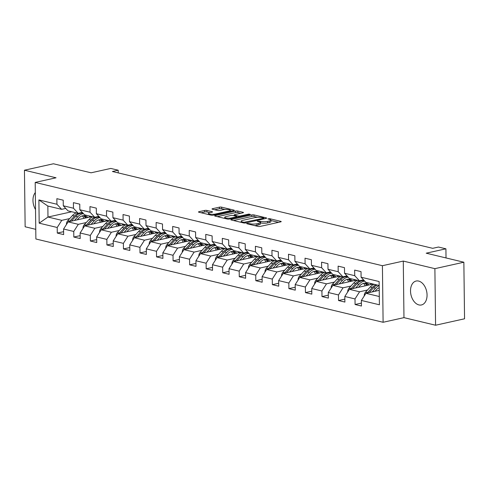<?xml version="1.0" encoding="UTF-8"?>
<svg xmlns="http://www.w3.org/2000/svg" width="489" height="489" viewBox="0 0 489 489"><rect width="100%" height="100%" fill="white"/><g stroke="black" fill="none" stroke-linecap="round" stroke-linejoin="round"><path stroke-width="0.73" d="M247.067 223.406L246.713 223.595L247 223.76L258.058 226.413A1.54 0.355 -0.7 0 0 260.24 226.413L280.717 221.859A1.54 0.355 -0.7 0 0 281.218 221.596A1.54 0.355 -0.7 0 0 280.814 221.358L269.751 218.705L267.874 218.895L269.592 219.402A4.933 1.137 -0.7 0 1 270.882 220.154A4.933 1.137 -0.7 0 1 269.28 221.01L267.575 221.389A4.933 1.137 -0.7 0 1 260.6 221.401L257.648 221.059L257.293 221.248L257.581 221.413L259.011 221.755A4.933 1.137 -0.7 0 1 260.301 222.501A4.933 1.137 -0.7 0 1 258.699 223.363L256.994 223.742A4.933 1.137 -0.7 0 1 250.02 223.748L247.067 223.406M418.939 304.922A12.256 8.026 -102.5 0 0 421.451 304.959A12.256 8.026 -102.5 0 0 426.94 293.125A12.256 8.026 -102.5 0 0 418.645 281.071A12.256 8.026 -102.5 0 0 416.133 281.034A12.256 8.026 -102.5 0 0 410.638 292.874A12.256 8.026 -102.5 0 0 418.939 304.922M206.896 210.435A1.54 0.355 -0.7 0 0 204.72 210.441L198.974 211.719A1.54 0.355 -0.7 0 0 198.473 211.981A1.54 0.355 -0.7 0 0 198.876 212.22L211.162 215.166A1.54 0.355 -0.7 0 0 213.338 215.16L233.815 210.612A1.54 0.355 -0.7 0 0 234.317 210.343A1.54 0.355 -0.7 0 0 233.913 210.111L221.633 207.165A1.54 0.355 -0.7 0 0 219.451 207.165L212.513 208.711A1.54 0.355 -0.7 0 0 212.012 208.98A1.54 0.355 -0.7 0 0 212.415 209.213L217.672 210.472A1.54 0.355 -0.7 0 0 219.848 210.472L223.29 209.708A4.126 0.947 -0.7 0 1 227.733 209.481A4.126 0.947 -0.7 0 1 230.203 210.325A4.126 0.947 -0.7 0 1 228.864 211.04L215.38 214.035A4.126 0.947 -0.7 0 1 210.936 214.255A4.126 0.947 -0.7 0 1 208.473 213.418A4.126 0.947 -0.7 0 1 209.812 212.697L212.061 212.202A1.54 0.355 -0.7 0 0 212.562 211.933A1.54 0.355 -0.7 0 0 212.153 211.7L206.896 210.435L206.914 211.963A1.54 0.355 -0.7 0 0 204.738 211.969L201.156 212.764M434.886 268.657L403.278 261.077L403.969 317.642L435.577 325.228L434.886 268.657L463.859 262.22L426.206 253.192L445.913 248.815L438.486 247.037L432.692 248.32L112.403 171.498L118.197 170.209L110.777 168.43L91.076 172.806L53.423 163.772L24.45 170.209L25.141 226.78L35.764 229.329M403.278 261.077L382.416 265.71L35.196 182.428L56.052 177.788L24.45 170.209M231.352 219.482A1.54 0.355 -0.7 0 0 230.851 219.75A1.54 0.355 -0.7 0 0 231.254 219.983L243.534 222.929A1.54 0.355 -0.7 0 0 245.716 222.929L266.193 218.381A1.54 0.355 -0.7 0 0 266.694 218.112A1.54 0.355 -0.7 0 0 266.291 217.874L254.005 214.928A1.54 0.355 -0.7 0 0 251.829 214.934L231.352 219.482L231.358 220.007M227.348 219.048L215.068 216.101A1.54 0.355 -0.7 0 1 214.659 215.869A1.54 0.355 -0.7 0 1 215.16 215.6L235.637 211.052A1.54 0.355 -0.7 0 1 237.819 211.046L243.076 212.305A1.54 0.355 -0.7 0 1 243.479 212.544A1.54 0.355 -0.7 0 1 242.978 212.813L234.671 214.653A1.54 0.355 -0.7 0 0 234.17 214.922A1.54 0.355 -0.7 0 0 234.579 215.16L238.064 215.991A1.54 0.355 -0.7 0 0 240.246 215.991L248.889 214.072L250.344 214.42L229.53 219.041A1.54 0.355 -0.7 0 1 227.348 219.048M463.859 262.22L464.55 318.791L435.577 325.228M382.416 265.71L383.107 322.275L35.886 238.993L35.196 182.428M63.607 231.664L57.28 233.07L63.643 234.598L63.576 229.017L73.753 231.462L73.821 237.043L80.184 238.565L80.117 232.984L90.3 235.429L90.367 241.01L96.73 242.538L96.663 236.957L106.847 239.396L106.914 244.977L113.277 246.505L113.21 240.924L123.387 243.363L123.454 248.944L129.817 250.472L129.75 244.891L139.933 247.336L140.001 252.917L146.364 254.439L146.297 248.858L156.48 251.303L156.547 256.884L162.91 258.406L162.843 252.831L173.02 255.27L173.088 260.851L179.451 262.379L179.384 256.798L189.567 259.237L189.634 264.818L195.997 266.346L195.93 260.765L206.113 263.21L206.181 268.785L212.544 270.313L212.477 264.732L222.654 267.177L222.727 272.758L229.09 274.28L229.017 268.699L239.2 271.144L239.268 276.725L245.631 278.253L245.564 272.673L255.747 275.111L255.814 280.692L262.177 282.22L262.11 276.64L272.287 279.078L272.361 284.659L278.724 286.187L278.651 280.607L288.834 283.052L288.901 288.632L295.264 290.154L295.197 284.574L305.38 287.019L305.448 292.599L311.811 294.127L311.744 288.547L321.927 290.986L321.994 296.566L328.357 298.094L328.29 292.514L338.467 294.953L338.535 300.533L344.898 302.061L344.831 296.481L355.014 298.926L355.081 304.506L361.444 306.028L361.377 300.448L379.409 304.775L379.122 281.536L361.09 277.214L361.023 271.633L354.659 270.105L354.727 275.686L359.439 280.772L349.256 278.327L344.549 273.241L344.482 267.66L338.119 266.138L338.186 271.719L342.893 276.805L332.716 274.36L328.003 269.274L327.936 263.693L321.573 262.165L321.64 267.746L326.352 272.831L316.169 270.393L311.456 265.307L311.389 259.726L305.026 258.198L305.093 263.779L309.806 268.864L299.623 266.426L294.916 261.34L294.849 255.759L288.486 254.231L288.553 259.812L293.259 264.897L283.082 262.452L278.369 257.367L278.302 251.786L271.939 250.264L272.006 255.845L276.719 260.93L266.536 258.485L261.823 253.4L261.756 247.819L255.392 246.297L255.46 251.872L260.172 256.957L249.989 254.518L245.282 249.433L245.215 243.852L238.846 242.324L238.919 247.905L243.626 252.99L233.449 250.551L228.736 245.466L228.669 239.885L222.306 238.357L222.373 243.938L227.085 249.023L216.902 246.578L212.189 241.493L212.122 235.918L205.759 234.39L205.826 239.971L210.539 245.056L200.356 242.611L195.649 237.526L195.576 231.945L189.212 230.423L189.286 236.004L193.992 241.089L183.815 238.644L179.102 233.559L179.035 227.978L172.672 226.45L172.739 232.03L177.452 237.116L167.269 234.677L162.556 229.592L162.489 224.011L156.125 222.483L156.193 228.063L160.905 233.149L150.722 230.71L146.015 225.625L145.942 220.044L139.579 218.516L139.646 224.096L144.359 229.182L134.175 226.737L129.469 221.651L129.402 216.071L123.039 214.549L123.106 220.129L127.812 225.215L117.635 222.77L112.922 217.684L112.855 212.104L106.492 210.576L106.559 216.156L111.272 221.242L101.089 218.803L96.376 213.717L96.309 208.137L89.945 206.609L90.013 212.189L94.725 217.275L84.542 214.836L79.835 209.75L79.768 204.17L73.405 202.642L73.472 208.222L78.179 213.308L68.002 210.863L63.289 205.777L63.222 200.197L56.858 198.675L56.926 204.255L61.638 209.341L47.849 206.034L47.983 217.037L61.773 220.35L69.695 218.583M57.28 233.07L57.207 227.489L39.181 223.167L38.894 199.928L56.926 204.255M63.289 205.777L73.472 208.222M79.835 209.75L90.013 212.189M96.376 213.717L106.559 216.156M112.922 217.684L123.106 220.129M129.469 221.651L139.646 224.096M146.015 225.625L156.193 228.063M162.556 229.592L172.739 232.03M179.102 233.559L189.286 236.004M195.649 237.526L205.826 239.971M212.189 241.493L222.373 243.938M228.736 245.466L238.919 247.905M245.282 249.433L255.46 251.872M261.823 253.4L272.006 255.845M278.369 257.367L288.553 259.812M294.916 261.34L305.093 263.779M311.456 265.307L321.64 267.746M328.003 269.274L338.186 271.719M344.549 273.241L354.727 275.686M86.241 222.556L78.313 224.317L68.136 221.872L91.889 216.596M82.286 212.397L78.179 213.308M68.136 221.872L63.576 229.017M78.313 224.317L73.753 231.462M102.788 226.523L94.86 228.284L84.676 225.839L108.436 220.563M98.833 216.364L94.725 217.275M84.676 225.839L80.117 232.984M94.86 228.284L90.3 235.429M119.328 230.49L111.406 232.251L101.223 229.812L124.982 224.53M115.373 220.331L111.272 221.242M101.223 229.812L96.663 236.957M111.406 232.251L106.847 239.396M135.875 234.457L127.947 236.218L117.77 233.779L141.523 228.504M131.92 224.298L127.812 225.215M117.77 233.779L113.21 240.924M127.947 236.218L123.387 243.363M152.421 238.43L144.493 240.191L134.31 237.746L158.069 232.471M148.467 228.271L144.359 229.182M134.31 237.746L129.75 244.891M144.493 240.191L139.933 247.336M168.968 242.397L161.04 244.158L150.857 241.713L174.616 236.438M165.007 232.238L160.905 233.149M150.857 241.713L146.297 248.858M161.04 244.158L156.48 251.303M185.508 246.364L177.586 248.125L167.403 245.686L191.162 240.405M181.553 236.205L177.452 237.116M167.403 245.686L162.843 252.831M177.586 248.125L173.02 255.27M202.055 250.331L194.127 252.092L183.95 249.653L207.703 244.378M198.1 240.172L193.992 241.089M183.95 249.653L179.384 256.798M194.127 252.092L189.567 259.237M218.601 254.304L210.673 256.065L200.49 253.62L224.249 248.345M214.64 244.145L210.539 245.056M200.49 253.62L195.93 260.765M210.673 256.065L206.113 263.21M235.142 258.271L227.22 260.032L217.037 257.587L240.796 252.312M231.187 248.112L227.085 249.023M217.037 257.587L212.477 264.732M227.22 260.032L222.654 267.177M251.688 262.238L243.76 263.999L233.583 261.56L257.336 256.279M247.734 252.079L243.626 252.99M233.583 261.56L229.017 268.699M243.76 263.999L239.2 271.144M268.235 266.205L260.307 267.966L250.123 265.527L273.883 260.246M264.28 256.047L260.172 256.957M250.123 265.527L245.564 272.673M260.307 267.966L255.747 275.111M284.775 270.179L276.853 271.939L266.67 269.494L290.429 264.219M280.82 260.02L276.719 260.93M266.67 269.494L262.11 276.64M276.853 271.939L272.287 279.078M301.322 274.146L293.394 275.906L283.217 273.461L306.97 268.186M297.367 263.987L293.259 264.897M283.217 273.461L278.651 280.607M293.394 275.906L288.834 283.052M317.868 278.113L309.94 279.873L299.757 277.428L323.516 272.153M313.914 267.954L309.806 268.864M299.757 277.428L295.197 284.574M309.94 279.873L305.38 287.019M334.409 282.08L326.487 283.84L316.304 281.401L340.063 276.12M330.454 271.921L326.352 272.831M316.304 281.401L311.744 288.547M326.487 283.84L321.927 290.986M350.955 286.047L343.027 287.807L332.85 285.368L356.603 280.093M347.001 275.888L342.893 276.805M332.85 285.368L328.29 292.514M343.027 287.807L338.467 294.953M367.502 290.02L359.574 291.78L349.39 289.335L373.15 284.06M363.547 279.861L359.439 280.772M349.39 289.335L344.831 296.481M359.574 291.78L355.014 298.926M379.305 296.511L365.937 293.302L379.232 290.35M379.171 285.503L365.803 282.3L361.09 277.214M365.937 293.302L361.377 300.448M403.969 317.642L383.107 322.275M118.234 172.892L118.197 170.209M446.023 257.941L445.913 248.815M71.742 211.761L47.983 217.037L39.181 223.167M65.74 208.424L61.638 209.341M38.894 199.928L47.849 206.034M61.773 220.35L57.207 227.489M361.408 303.101L355.081 304.506M344.867 299.127L338.535 300.533M328.321 295.16L321.994 296.566M311.774 291.193L305.448 292.599M295.228 287.226L288.901 288.632M278.687 283.253L272.361 284.659M262.141 279.286L255.814 280.692M245.594 275.319L239.268 276.725M229.054 271.352L222.727 272.758M212.507 267.385L206.181 268.785M195.961 263.412L189.634 264.818M179.42 259.445L173.088 260.851M162.874 255.478L156.547 256.884M146.327 251.511L140.001 252.917M129.787 247.538L123.454 248.944M113.24 243.571L106.914 244.977M96.694 239.604L90.367 241.01M80.147 235.637L73.821 237.043M35.318 192.556A12.256 8.026 -102.5 0 0 35.526 209.524M254.573 225.576A4.933 1.137 -0.7 0 0 257.012 225.27L256.994 223.742M260.301 222.501L260.325 224.029A4.933 1.137 -0.7 0 1 258.718 224.891L257.012 225.27M270.882 220.154L270.9 221.682A4.933 1.137 -0.7 0 1 269.298 222.538L267.593 222.917A4.933 1.137 -0.7 0 1 260.619 222.929L260.307 222.856M278.553 222.342L270.888 220.502M257.514 217.293L254.023 216.456A1.54 0.355 -0.7 0 0 251.847 216.462L233.528 220.533M243.987 222.299L263.485 218.308L263.834 218.118L263.553 217.953L262.043 217.593A4.933 1.137 -0.7 0 0 255.069 217.605L242.782 220.331A4.933 1.137 -0.7 0 0 241.181 221.193A4.933 1.137 -0.7 0 0 242.477 221.939L243.987 222.299L243.993 223.002M217.342 216.645L235.655 212.581L235.637 211.052M240.814 213.29L237.837 212.574A1.54 0.355 -0.7 0 0 235.655 212.581M236.884 217.238L237.263 217.324M226.059 216.572A4.126 0.947 -0.7 0 0 224.714 217.287A4.126 0.947 -0.7 0 0 227.183 218.125A4.126 0.947 -0.7 0 0 231.627 217.905L236.376 216.853A1.54 0.355 -0.7 0 0 236.878 216.584A1.54 0.355 -0.7 0 0 236.474 216.346L232.984 215.508A1.54 0.355 -0.7 0 0 230.808 215.515L226.059 216.572M209.897 212.678L206.914 211.963M224.909 209.475L221.651 208.693A1.54 0.355 -0.7 0 0 219.469 208.699L214.695 209.757M231.658 211.095L230.209 210.747M374.99 291.291L376.426 289.72A9.976 7.182 -76.5 0 1 379.195 287.648M372.245 291.902L375.576 288.241A12.017 8.649 -76.5 0 1 379.171 285.637M364.293 295.888L364.244 295.741A4.163 2.995 -76.5 0 1 365.589 292.122L370.277 286.97A12.017 8.649 -76.5 0 1 374.079 284.28M369.171 292.587L373.559 287.758A12.017 8.649 -76.5 0 1 377.367 285.069M376.096 284.763A12.017 8.649 103.5 0 0 372.288 287.453L367.606 292.605A4.163 2.995 103.5 0 0 367.276 293.009M358.449 287.324L359.88 285.753A9.976 7.182 -76.5 0 1 366.34 283.272A9.976 7.182 -76.5 0 1 369.134 284.953M355.699 287.935L359.03 284.274A12.017 8.649 -76.5 0 1 364.733 281.138M370.228 283.357A12.017 8.649 -76.5 0 1 371.108 284.512M347.746 291.915L347.697 291.768A4.163 2.995 -76.5 0 1 349.042 288.149L353.73 283.003A12.017 8.649 -76.5 0 1 357.538 280.313M363.516 283.363A9.976 7.182 -76.5 0 1 365.21 285.82M352.624 288.62L357.019 283.791A12.017 8.649 -76.5 0 1 364.329 280.704M367.752 285.258A9.976 7.182 103.5 0 0 365.307 283.131M364.158 280.68A12.017 8.649 103.5 0 0 363.529 280.497A12.017 8.649 103.5 0 0 361.206 280.38M359.965 280.655A12.017 8.649 103.5 0 0 355.741 283.486L351.059 288.632A4.163 2.995 103.5 0 0 350.729 289.042M364.635 283.149A9.976 7.182 -76.5 0 1 366.805 285.472M341.903 283.357L343.333 281.78A9.976 7.182 -76.5 0 1 349.8 279.305A9.976 7.182 -76.5 0 1 352.587 280.986M339.158 283.968L342.489 280.307A12.017 8.649 -76.5 0 1 348.186 277.171M353.681 279.39A12.017 8.649 -76.5 0 1 354.562 280.545M331.2 287.948L331.151 287.801A4.163 2.995 -76.5 0 1 332.502 284.182L337.184 279.036A12.017 8.649 -76.5 0 1 340.992 276.346M346.97 279.39A9.976 7.182 -76.5 0 1 348.663 281.853M336.077 284.653L340.472 279.824A12.017 8.649 -76.5 0 1 347.789 276.737M351.206 281.291A9.976 7.182 103.5 0 0 348.767 279.164M347.612 276.713A12.017 8.649 103.5 0 0 346.988 276.529A12.017 8.649 103.5 0 0 344.659 276.407M343.419 276.688A12.017 8.649 103.5 0 0 339.201 279.519L334.513 284.665A4.163 2.995 103.5 0 0 334.189 285.069M348.089 279.182A9.976 7.182 -76.5 0 1 350.258 281.499M325.356 279.39L326.793 277.813A9.976 7.182 -76.5 0 1 333.254 275.331A9.976 7.182 -76.5 0 1 336.047 277.012M322.612 280.001L325.943 276.334A12.017 8.649 -76.5 0 1 331.646 273.204M337.141 275.423A12.017 8.649 -76.5 0 1 338.021 276.578M314.659 283.981L314.61 283.834A4.163 2.995 -76.5 0 1 315.955 280.215L320.637 275.062A12.017 8.649 -76.5 0 1 324.445 272.379M330.43 275.423A9.976 7.182 -76.5 0 1 332.123 277.886M319.537 280.68L323.926 275.851A12.017 8.649 -76.5 0 1 331.242 272.77M334.659 277.324A9.976 7.182 103.5 0 0 332.22 275.191M331.071 272.746A12.017 8.649 103.5 0 0 330.442 272.556A12.017 8.649 103.5 0 0 328.119 272.44M326.872 272.715A12.017 8.649 103.5 0 0 322.654 275.545L317.972 280.698A4.163 2.995 103.5 0 0 317.642 281.102M331.542 275.209A9.976 7.182 -76.5 0 1 333.712 277.532M308.816 275.417L310.246 273.846A9.976 7.182 -76.5 0 1 316.707 271.364A9.976 7.182 -76.5 0 1 319.5 273.045M306.065 276.028L309.396 272.367A12.017 8.649 -76.5 0 1 315.099 269.237M320.595 271.456A12.017 8.649 -76.5 0 1 321.475 272.605M298.113 280.014L298.064 279.867A4.163 2.995 -76.5 0 1 299.409 276.248L304.097 271.095A12.017 8.649 -76.5 0 1 307.905 268.406M313.883 271.456A9.976 7.182 -76.5 0 1 315.576 273.919M302.991 276.713L307.385 271.884A12.017 8.649 -76.5 0 1 314.696 268.803M318.119 273.351A9.976 7.182 103.5 0 0 315.674 271.224M314.525 268.779A12.017 8.649 103.5 0 0 313.895 268.589A12.017 8.649 103.5 0 0 311.572 268.473M310.332 268.748A12.017 8.649 103.5 0 0 306.108 271.578L301.426 276.731A4.163 2.995 103.5 0 0 301.096 277.135M315.002 271.242A9.976 7.182 -76.5 0 1 317.172 273.565M292.269 271.45L293.7 269.879A9.976 7.182 -76.5 0 1 300.16 267.397A9.976 7.182 -76.5 0 1 302.954 269.078M289.525 272.061L292.856 268.4A12.017 8.649 -76.5 0 1 298.553 265.264M304.048 267.483A12.017 8.649 -76.5 0 1 304.928 268.638M281.566 276.041L281.517 275.894A4.163 2.995 -76.5 0 1 282.868 272.275L287.55 267.128A12.017 8.649 -76.5 0 1 291.358 264.439M297.336 267.489A9.976 7.182 -76.5 0 1 299.03 269.952M286.444 272.746L290.839 267.917A12.017 8.649 -76.5 0 1 298.149 264.836M301.572 269.384A9.976 7.182 103.5 0 0 299.134 267.257M297.978 264.806A12.017 8.649 103.5 0 0 297.355 264.622A12.017 8.649 103.5 0 0 295.026 264.506M293.785 264.781A12.017 8.649 103.5 0 0 289.567 267.611L284.879 272.758A4.163 2.995 103.5 0 0 284.555 273.168M298.455 267.275A9.976 7.182 -76.5 0 1 300.625 269.598M275.723 267.483L277.153 265.912A9.976 7.182 -76.5 0 1 283.62 263.43A9.976 7.182 -76.5 0 1 286.413 265.111M272.978 268.094L276.309 264.433A12.017 8.649 -76.5 0 1 282.006 261.297M287.508 263.516A12.017 8.649 -76.5 0 1 288.388 264.671M265.026 272.073L264.977 271.927A4.163 2.995 -76.5 0 1 266.322 268.308L271.004 263.161A12.017 8.649 -76.5 0 1 274.812 260.472M280.796 263.522A9.976 7.182 -76.5 0 1 282.489 265.979M269.904 268.779L274.292 263.95A12.017 8.649 -76.5 0 1 281.609 260.863M285.026 265.417A9.976 7.182 103.5 0 0 282.587 263.29M281.438 260.839A12.017 8.649 103.5 0 0 280.808 260.655A12.017 8.649 103.5 0 0 278.486 260.539M277.239 260.814A12.017 8.649 103.5 0 0 273.021 263.644L268.333 268.791A4.163 2.995 103.5 0 0 268.009 269.194M281.908 263.308A9.976 7.182 -76.5 0 1 284.078 265.625M259.176 263.516L260.613 261.939A9.976 7.182 -76.5 0 1 267.073 259.457A9.976 7.182 -76.5 0 1 269.867 261.138M256.432 264.127L259.763 260.46A12.017 8.649 -76.5 0 1 265.466 257.33M270.961 259.549A12.017 8.649 -76.5 0 1 271.841 260.704M248.479 268.106L248.43 267.96A4.163 2.995 -76.5 0 1 249.775 264.341L254.463 259.188A12.017 8.649 -76.5 0 1 258.265 256.505M264.249 259.549A9.976 7.182 -76.5 0 1 265.943 262.012M253.357 264.806L257.752 259.977A12.017 8.649 -76.5 0 1 265.062 256.896M268.485 261.45A9.976 7.182 103.5 0 0 266.04 259.323M264.891 256.872A12.017 8.649 103.5 0 0 264.262 256.688A12.017 8.649 103.5 0 0 261.939 256.566M260.698 256.841A12.017 8.649 103.5 0 0 256.474 259.671L251.792 264.824A4.163 2.995 103.5 0 0 251.462 265.227M265.362 259.341A9.976 7.182 -76.5 0 1 267.538 261.658M242.636 259.549L244.066 257.972A9.976 7.182 -76.5 0 1 250.527 255.49A9.976 7.182 -76.5 0 1 253.32 257.171M239.885 260.154L243.222 256.493A12.017 8.649 -76.5 0 1 248.919 253.363M254.414 255.582A12.017 8.649 -76.5 0 1 255.295 256.731M231.933 264.139L231.884 263.993A4.163 2.995 -76.5 0 1 233.229 260.374L237.917 255.221A12.017 8.649 -76.5 0 1 241.725 252.538M247.703 255.582A9.976 7.182 -76.5 0 1 249.396 258.045M236.81 260.839L241.205 256.01A12.017 8.649 -76.5 0 1 248.516 252.929M251.939 257.477A9.976 7.182 103.5 0 0 249.5 255.35M248.345 252.905A12.017 8.649 103.5 0 0 247.715 252.715A12.017 8.649 103.5 0 0 245.392 252.599M244.152 252.874A12.017 8.649 103.5 0 0 239.934 255.704L235.246 260.857A4.163 2.995 103.5 0 0 234.922 261.26M248.822 255.368A9.976 7.182 -76.5 0 1 250.991 257.691M226.089 255.576L227.519 254.005A9.976 7.182 -76.5 0 1 233.986 251.523A9.976 7.182 -76.5 0 1 236.78 253.204M223.345 256.187L226.676 252.526A12.017 8.649 -76.5 0 1 232.373 249.39M237.874 251.609A12.017 8.649 -76.5 0 1 238.754 252.764M215.386 260.166L215.343 260.026A4.163 2.995 -76.5 0 1 216.688 256.401L221.37 251.254A12.017 8.649 -76.5 0 1 225.178 248.565M231.156 251.615A9.976 7.182 -76.5 0 1 232.856 254.078M220.264 256.872L224.659 252.043A12.017 8.649 -76.5 0 1 231.975 248.962M235.392 253.51A9.976 7.182 103.5 0 0 232.953 251.383M231.804 248.938A12.017 8.649 103.5 0 0 231.175 248.748A12.017 8.649 103.5 0 0 228.846 248.632M227.605 248.907A12.017 8.649 103.5 0 0 223.387 251.737L218.699 256.89A4.163 2.995 103.5 0 0 218.375 257.293M232.275 251.401A9.976 7.182 -76.5 0 1 234.445 253.724M209.543 251.609L210.979 250.038A9.976 7.182 -76.5 0 1 217.44 247.556A9.976 7.182 -76.5 0 1 220.233 249.237M206.798 252.22L210.129 248.559A12.017 8.649 -76.5 0 1 215.832 245.423M221.328 247.642A12.017 8.649 -76.5 0 1 222.208 248.797M198.846 256.199L198.797 256.053A4.163 2.995 -76.5 0 1 200.142 252.434L204.83 247.287A12.017 8.649 -76.5 0 1 208.632 244.598M214.616 247.648A9.976 7.182 -76.5 0 1 216.309 250.105M203.724 252.905L208.112 248.076A12.017 8.649 -76.5 0 1 215.429 244.989M218.846 249.543A9.976 7.182 103.5 0 0 216.407 247.416M215.258 244.965A12.017 8.649 103.5 0 0 214.628 244.781A12.017 8.649 103.5 0 0 212.305 244.665M211.065 244.94A12.017 8.649 103.5 0 0 206.841 247.77L202.159 252.917A4.163 2.995 103.5 0 0 201.829 253.32M215.728 247.434A9.976 7.182 -76.5 0 1 217.898 249.751M193.002 247.642L194.433 246.065A9.976 7.182 -76.5 0 1 200.893 243.589A9.976 7.182 -76.5 0 1 203.687 245.264M190.252 248.253L193.583 244.592A12.017 8.649 -76.5 0 1 199.286 241.456M204.781 243.675A12.017 8.649 -76.5 0 1 205.661 244.83M182.299 252.232L182.25 252.086A4.163 2.995 -76.5 0 1 183.595 248.467L188.283 243.314A12.017 8.649 -76.5 0 1 192.091 240.631M198.069 243.675A9.976 7.182 -76.5 0 1 199.763 246.138M187.177 248.932L191.572 244.103A12.017 8.649 -76.5 0 1 198.882 241.022M202.305 245.576A9.976 7.182 103.5 0 0 199.867 243.449M198.711 240.998A12.017 8.649 103.5 0 0 198.082 240.814A12.017 8.649 103.5 0 0 195.759 240.692M194.518 240.973A12.017 8.649 103.5 0 0 190.3 243.803L185.612 248.95A4.163 2.995 103.5 0 0 185.288 249.353M199.188 243.467A9.976 7.182 -76.5 0 1 201.358 245.784M176.456 243.675L177.886 242.098A9.976 7.182 -76.5 0 1 184.353 239.616A9.976 7.182 -76.5 0 1 187.146 241.297M173.711 244.28L177.042 240.619A12.017 8.649 -76.5 0 1 182.739 237.489M188.234 239.708A12.017 8.649 -76.5 0 1 189.121 240.857M165.753 248.265L165.71 248.119A4.163 2.995 -76.5 0 1 167.055 244.5L171.737 239.347A12.017 8.649 -76.5 0 1 175.545 236.664M181.523 239.708A9.976 7.182 -76.5 0 1 183.216 242.171M170.63 244.965L175.025 240.136A12.017 8.649 -76.5 0 1 182.342 237.055M185.759 241.609A9.976 7.182 103.5 0 0 183.32 239.476M182.171 237.031A12.017 8.649 103.5 0 0 181.541 236.841A12.017 8.649 103.5 0 0 179.212 236.725M177.972 237A12.017 8.649 103.5 0 0 173.754 239.83L169.066 244.983A4.163 2.995 103.5 0 0 168.742 245.386M182.642 239.494A9.976 7.182 -76.5 0 1 184.811 241.817M159.909 239.702L161.346 238.131A9.976 7.182 -76.5 0 1 167.806 235.649A9.976 7.182 -76.5 0 1 170.6 237.33M157.165 240.313L160.496 236.652A12.017 8.649 -76.5 0 1 166.199 233.522M171.694 235.735A12.017 8.649 -76.5 0 1 172.574 236.89M149.212 244.298L149.163 244.152A4.163 2.995 -76.5 0 1 150.508 240.533L155.196 235.38A12.017 8.649 -76.5 0 1 158.998 232.691M164.982 235.741A9.976 7.182 -76.5 0 1 166.676 238.204M154.09 240.998L158.479 236.169A12.017 8.649 -76.5 0 1 165.795 233.088M169.212 237.636A9.976 7.182 103.5 0 0 166.773 235.509M165.624 233.064A12.017 8.649 103.5 0 0 164.995 232.874A12.017 8.649 103.5 0 0 162.672 232.758M161.425 233.033A12.017 8.649 103.5 0 0 157.207 235.863L152.525 241.016A4.163 2.995 103.5 0 0 152.195 241.419M166.095 235.527A9.976 7.182 -76.5 0 1 168.265 237.85M143.369 235.735L144.799 234.164A9.976 7.182 -76.5 0 1 151.26 231.682A9.976 7.182 -76.5 0 1 154.053 233.363M140.618 236.346L143.949 232.685A12.017 8.649 -76.5 0 1 149.652 229.549M155.147 231.768A12.017 8.649 -76.5 0 1 156.028 232.923M132.666 240.325L132.617 240.178A4.163 2.995 -76.5 0 1 133.962 236.56L138.65 231.413A12.017 8.649 -76.5 0 1 142.458 228.724M148.436 231.774A9.976 7.182 -76.5 0 1 150.129 234.231M137.543 237.031L141.938 232.202A12.017 8.649 -76.5 0 1 149.249 229.115M152.672 233.669A9.976 7.182 103.5 0 0 150.227 231.541M149.078 229.09A12.017 8.649 103.5 0 0 148.448 228.907A12.017 8.649 103.5 0 0 146.125 228.791M144.885 229.066A12.017 8.649 103.5 0 0 140.667 231.896L135.979 237.043A4.163 2.995 103.5 0 0 135.649 237.446M149.555 231.56A9.976 7.182 -76.5 0 1 151.724 233.883M126.822 231.768L128.252 230.191A9.976 7.182 -76.5 0 1 134.719 227.715A9.976 7.182 -76.5 0 1 137.513 229.396M124.078 232.379L127.409 228.718A12.017 8.649 -76.5 0 1 133.106 225.582M138.601 227.801A12.017 8.649 -76.5 0 1 139.487 228.956M116.119 236.358L116.07 236.211A4.163 2.995 -76.5 0 1 117.421 232.593L122.103 227.446A12.017 8.649 -76.5 0 1 125.911 224.757M131.889 227.801A9.976 7.182 -76.5 0 1 133.583 230.264M120.997 233.064L125.392 228.235A12.017 8.649 -76.5 0 1 132.708 225.148M136.125 229.702A9.976 7.182 103.5 0 0 133.686 227.574M132.531 225.123A12.017 8.649 103.5 0 0 131.908 224.94A12.017 8.649 103.5 0 0 129.579 224.818M128.338 225.099A12.017 8.649 103.5 0 0 124.12 227.929L119.432 233.076A4.163 2.995 103.5 0 0 119.108 233.479M133.008 227.593A9.976 7.182 -76.5 0 1 135.178 229.909M110.276 227.801L111.712 226.224A9.976 7.182 -76.5 0 1 118.173 223.742A9.976 7.182 -76.5 0 1 120.966 225.423M107.531 228.406L110.862 224.744A12.017 8.649 -76.5 0 1 116.565 221.615M122.061 223.834A12.017 8.649 -76.5 0 1 122.941 224.989M99.579 232.391L99.53 232.244A4.163 2.995 -76.5 0 1 100.875 228.626L105.557 223.473A12.017 8.649 -76.5 0 1 109.365 220.79M115.349 223.834A9.976 7.182 -76.5 0 1 117.042 226.297M104.457 229.09L108.845 224.262A12.017 8.649 -76.5 0 1 116.162 221.181M119.579 225.735A9.976 7.182 103.5 0 0 117.14 223.601M115.991 221.156A12.017 8.649 103.5 0 0 115.361 220.967A12.017 8.649 103.5 0 0 113.038 220.851M111.792 221.126A12.017 8.649 103.5 0 0 107.574 223.956L102.892 229.109A4.163 2.995 103.5 0 0 102.562 229.512M116.461 223.62A9.976 7.182 -76.5 0 1 118.631 225.942M93.735 223.828L95.166 222.257A9.976 7.182 -76.5 0 1 101.626 219.775A9.976 7.182 -76.5 0 1 104.42 221.456M90.985 224.439L94.316 220.777A12.017 8.649 -76.5 0 1 100.019 217.648M105.514 219.861A12.017 8.649 -76.5 0 1 106.394 221.016M83.032 228.424L82.983 228.277A4.163 2.995 -76.5 0 1 84.328 224.659L89.016 219.506A12.017 8.649 -76.5 0 1 92.824 216.816M98.802 219.867A9.976 7.182 -76.5 0 1 100.496 222.33M87.91 225.123L92.305 220.294A12.017 8.649 -76.5 0 1 99.615 217.214M103.038 221.761A9.976 7.182 103.5 0 0 100.593 219.634M99.444 217.189A12.017 8.649 103.5 0 0 98.815 217A12.017 8.649 103.5 0 0 96.492 216.884M95.251 217.159A12.017 8.649 103.5 0 0 91.027 219.989L86.345 225.142A4.163 2.995 103.5 0 0 86.015 225.545M99.921 219.653A9.976 7.182 -76.5 0 1 102.091 221.975M77.189 219.861L78.619 218.29A9.976 7.182 -76.5 0 1 85.086 215.808A9.976 7.182 -76.5 0 1 87.873 217.489M74.444 220.472L77.775 216.81A12.017 8.649 -76.5 0 1 83.472 213.675M88.967 215.893A12.017 8.649 -76.5 0 1 89.848 217.049M66.486 224.451L66.437 224.304A4.163 2.995 -76.5 0 1 67.788 220.686L72.47 215.539A12.017 8.649 -76.5 0 1 76.278 212.849M82.256 215.9A9.976 7.182 -76.5 0 1 83.949 218.357M71.363 221.156L75.758 216.327A12.017 8.649 -76.5 0 1 83.069 213.241M86.492 217.794A9.976 7.182 103.5 0 0 84.053 215.667M82.898 213.216A12.017 8.649 103.5 0 0 82.274 213.033A12.017 8.649 103.5 0 0 79.945 212.917M78.705 213.192A12.017 8.649 103.5 0 0 74.487 216.022L69.799 221.169A4.163 2.995 103.5 0 0 69.475 221.578M83.374 215.686A9.976 7.182 -76.5 0 1 85.544 218.008M250.032 224.488L250.02 223.748M258.718 224.891L258.699 223.363M259.182 221.798L259.17 221.059M260.619 222.929L260.6 221.401M267.593 222.917L267.575 221.389M269.298 222.538L269.28 221.01M269.757 219.445L269.751 218.705M280.814 221.835L280.814 221.358M248.601 224.145L248.589 223.406M251.847 216.462L251.829 214.934M254.023 216.456L254.005 214.928M266.297 218.357L266.291 217.874M245.521 222.966L245.509 222.299M263.492 218.98L263.485 218.308M242.483 222.678L242.477 221.939M215.166 216.126L215.16 215.6M237.837 212.574L237.819 211.046M243.082 212.788L243.076 212.305M234.586 215.893L234.579 215.16M238.076 217.147L238.064 215.991M240.252 216.664L240.246 215.991M248.895 214.744L248.889 214.072M231.633 218.577L231.627 217.905M236.383 217.519L236.376 216.853M212.159 212.177L212.153 211.7M215.392 214.708L215.38 214.035M228.87 211.713L228.864 211.04M212.519 209.237L212.513 208.711M219.469 208.699L219.451 207.165M221.651 208.693L221.633 207.165M233.919 210.588L233.913 210.111M198.98 212.244L198.974 211.719M204.738 211.969L204.72 210.441M373.559 287.758L375.576 288.241M370.277 286.97L372.288 287.453M365.589 292.122L367.606 292.605M357.019 283.791L359.03 284.274M353.73 283.003L355.741 283.486M349.042 288.149L351.059 288.632M340.472 279.824L342.489 280.307M337.184 279.036L339.201 279.519M332.502 284.182L334.513 284.665M323.926 275.851L325.943 276.334M320.637 275.062L322.654 275.545M315.955 280.215L317.972 280.698M307.385 271.884L309.396 272.367M304.097 271.095L306.108 271.578M299.409 276.248L301.426 276.731M290.839 267.917L292.856 268.4M287.55 267.128L289.567 267.611M282.868 272.275L284.879 272.758M274.292 263.95L276.309 264.433M271.004 263.161L273.021 263.644M266.322 268.308L268.333 268.791M257.752 259.977L259.763 260.46M254.463 259.188L256.474 259.671M249.775 264.341L251.792 264.824M241.205 256.01L243.222 256.493M237.917 255.221L239.934 255.704M233.229 260.374L235.246 260.857M224.659 252.043L226.676 252.526M221.37 251.254L223.387 251.737M216.688 256.401L218.699 256.89M208.112 248.076L210.129 248.559M204.83 247.287L206.841 247.77M200.142 252.434L202.159 252.917M191.572 244.103L193.583 244.592M188.283 243.314L190.3 243.803M183.595 248.467L185.612 248.95M175.025 240.136L177.042 240.619M171.737 239.347L173.754 239.83M167.055 244.5L169.066 244.983M158.479 236.169L160.496 236.652M155.196 235.38L157.207 235.863M150.508 240.533L152.525 241.016M141.938 232.202L143.949 232.685M138.65 231.413L140.667 231.896M133.962 236.56L135.979 237.043M125.392 228.235L127.409 228.718M122.103 227.446L124.12 227.929M117.421 232.593L119.432 233.076M108.845 224.262L110.862 224.744M105.557 223.473L107.574 223.956M100.875 228.626L102.892 229.109M92.305 220.294L94.316 220.777M89.016 219.506L91.027 219.989M84.328 224.659L86.345 225.142M75.758 216.327L77.775 216.81M72.47 215.539L74.487 216.022M67.788 220.686L69.799 221.169M263.846 218.901L263.834 218.118M241.193 222.367L241.181 221.193M234.182 215.802L234.17 214.922M224.732 218.418L224.714 217.287M236.884 217.409L236.878 216.584M208.485 214.524L208.473 213.418M230.215 211.413L230.203 210.325M363.529 280.497L362.16 280.166M346.988 276.529L345.613 276.199M330.442 272.556L329.066 272.232M313.895 268.589L312.526 268.259M297.355 264.622L295.979 264.292M280.808 260.655L279.433 260.325M264.262 256.688L262.893 256.358M247.715 252.715L246.346 252.385M231.175 248.748L229.799 248.418M214.628 244.781L213.259 244.451M198.082 240.814L196.712 240.484M181.541 236.841L180.166 236.517M164.995 232.874L163.626 232.544M148.448 228.907L147.079 228.577M131.908 224.94L130.532 224.61M115.361 220.967L113.986 220.643M98.815 217L97.445 216.67M82.274 213.033L80.899 212.703"/></g></svg>

